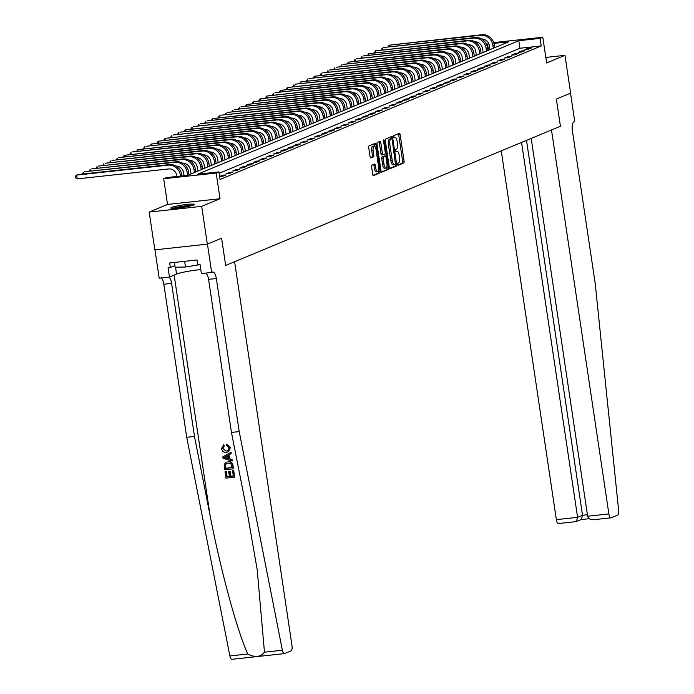 <?xml version="1.0" encoding="UTF-8"?>
<svg xmlns="http://www.w3.org/2000/svg" width="694" height="694" viewBox="0 0 694 694"><rect width="100%" height="100%" fill="white"/><g stroke="black" fill="none" stroke-linecap="round" stroke-linejoin="round"><path stroke-width="1.04" d="M397.593 164.461L398.122 165.346L403.787 162.986A1.509 0.555 83.8 0 0 404.099 161.286L400.108 134.575A1.509 0.555 83.8 0 0 399.414 133.3A1.509 0.555 83.8 0 0 399.354 133.317L393.689 135.668L393.958 137.759L394.73 137.447A4.823 1.787 83.8 0 1 394.921 137.395A4.823 1.787 83.8 0 1 397.142 141.481L397.48 143.71A4.823 1.787 83.8 0 1 396.482 149.167L395.745 149.47L395.528 150.659L396.014 151.561L396.795 151.24A4.823 1.787 83.8 0 1 396.977 151.197A4.823 1.787 83.8 0 1 399.206 155.282L399.544 157.503A4.823 1.787 83.8 0 1 398.547 162.96L397.809 163.272L397.593 164.461M193.704 205.016A11.98 1.206 -8.5 0 0 194.485 204.444A11.98 1.206 -8.5 0 0 184.708 204.713A11.98 1.206 -8.5 0 0 171.565 207.419A11.98 1.206 -8.5 0 0 170.785 207.992A11.98 1.206 -8.5 0 0 180.57 207.723A11.98 1.206 -8.5 0 0 193.704 205.016M371.897 165.137A1.509 0.555 83.8 0 0 371.585 166.838L372.704 174.333A1.509 0.555 83.8 0 0 373.407 175.608A1.509 0.555 83.8 0 0 373.459 175.599L379.757 172.98A1.509 0.555 83.8 0 0 380.069 171.271L376.079 144.569A1.509 0.555 83.8 0 0 375.385 143.285A1.509 0.555 83.8 0 0 375.324 143.302L369.026 145.922A1.509 0.555 83.8 0 0 368.714 147.622L370.067 156.679A1.509 0.555 83.8 0 0 370.761 157.954A1.509 0.555 83.8 0 0 370.822 157.937L373.519 156.818A1.509 0.555 83.8 0 0 373.832 155.118L373.155 150.624A4.034 1.492 83.8 0 1 374.153 146.026A4.034 1.492 83.8 0 1 376.009 149.436L378.638 167.02A4.034 1.492 83.8 0 1 377.649 171.626A4.034 1.492 83.8 0 1 375.784 168.208L375.35 165.276A1.509 0.555 83.8 0 0 374.656 164.001A1.509 0.555 83.8 0 0 374.595 164.018L371.897 165.137M154.944 249.84L159.178 278.147L169.466 277.036L168.078 267.737L170.342 267.494L169.666 262.957L197.053 259.981L197.729 264.518L200.002 264.267L201.39 273.566L211.679 272.447L207.445 244.106L221.603 238.216L225.663 265.429L560.431 126.265L556.362 99.06L560.431 126.265L551.487 129.978L608.872 513.933A4.606 1.7 83.8 0 0 610.998 517.837A4.606 1.7 83.8 0 0 611.18 517.785L617.617 515.113A4.606 1.7 83.8 0 0 618.64 510.454L595.226 283.594L572.35 130.541A7.677 2.837 -96.2 0 1 573.938 121.849L574.753 121.511L570.52 93.17L556.362 99.06L570.624 93.126L564.977 55.338L546.638 62.963L542.795 37.259L540.079 38.396L541.207 45.951L220.033 179.468L218.905 171.904L216.19 173.04L163.689 178.74L166.404 177.612L187.684 175.296L508.867 41.787L493.937 43.401M232.091 659.257A4.606 1.7 -96.2 0 1 231.917 659.3A4.606 1.7 -96.2 0 1 229.879 655.943L186.712 437.289L194.485 436.448L210.039 515.243C220.753 570.668 237.27 631.34 247.801 654C255.019 657.739 260.58 657.131 264.466 652.187L282.38 650.243A4.606 1.7 83.8 0 0 284.419 653.601A4.606 1.7 83.8 0 0 284.592 653.548L291.038 650.877A4.606 1.7 83.8 0 0 291.983 645.663L234.607 261.716L225.663 265.429L221.603 238.216L207.333 244.149L201.685 206.361L220.024 198.736L216.19 173.04M389.299 167.436A1.509 0.555 83.8 0 0 389.993 168.711A1.509 0.555 83.8 0 0 390.054 168.703L396.343 166.083A1.509 0.555 83.8 0 0 396.656 164.374L392.665 137.672A1.509 0.555 83.8 0 0 391.971 136.388A1.509 0.555 83.8 0 0 391.91 136.406L385.621 139.026A1.509 0.555 83.8 0 0 385.309 140.726L389.299 167.436M388.05 169.527L381.761 172.147A1.509 0.555 83.8 0 1 381.7 172.164A1.509 0.555 83.8 0 1 381.006 170.889L377.007 144.178A1.509 0.555 83.8 0 1 377.319 142.47L380.017 141.35A1.509 0.555 83.8 0 1 380.078 141.333A1.509 0.555 83.8 0 1 380.772 142.617L382.394 153.443A1.509 0.555 83.8 0 0 383.088 154.727A1.509 0.555 83.8 0 0 383.149 154.71L384.936 153.964A1.509 0.555 83.8 0 0 385.239 152.264L383.556 140.986L383.817 139.78L384.303 140.674L388.362 167.827A1.509 0.555 83.8 0 1 388.05 169.527L381.327 171.886M207.333 244.149L154.831 249.857L149.184 212.06L201.685 206.361M564.977 55.338L545.814 57.42M541.207 45.951L519.927 48.259L219.113 173.309M528.203 48.198L524.942 49.552L528.49 49.17L531.751 47.808L528.203 48.198L528.351 49.179M521.411 51.018L518.149 52.38L521.697 51.989L524.959 50.636L521.411 51.018L521.558 52.007M514.618 53.846L511.357 55.199L514.905 54.817L518.166 53.464L514.618 53.846L514.766 54.835M507.826 56.665L504.564 58.027L508.112 57.637L511.374 56.283L507.826 56.665L507.973 57.654M501.033 59.493L497.772 60.846L501.32 60.465L504.581 59.111L501.033 59.493L501.181 60.482M494.241 62.321L490.979 63.675L494.527 63.284L497.789 61.931L494.241 62.321L494.388 63.301M487.448 65.141L484.186 66.494L487.735 66.112L490.996 64.759L487.448 65.141L487.596 66.13M480.656 67.969L477.394 69.322L480.942 68.932L484.204 67.578L480.656 67.969L480.803 68.949M473.863 70.788L470.601 72.141L474.149 71.76L477.411 70.406L473.863 70.788L474.011 71.777M467.071 73.616L463.809 74.969L467.357 74.579L470.619 73.226L467.071 73.616L467.218 74.596M460.278 76.435L457.016 77.789L460.564 77.407L463.818 76.054L460.278 76.435L460.426 77.424M453.486 79.263L450.224 80.617L453.772 80.235L457.025 78.873L453.486 79.263L453.624 80.244M446.684 82.083L443.431 83.436L446.971 83.054L450.233 81.701L446.684 82.083L446.832 83.072M439.892 84.911L436.639 86.264L440.178 85.883L443.44 84.521L439.892 84.911L440.039 85.891M433.099 87.73L429.838 89.092L433.386 88.702L436.647 87.349L433.099 87.73L433.247 88.719M426.307 90.558L423.045 91.912L426.593 91.53L429.855 90.168L426.307 90.558L426.454 91.539M419.514 93.378L416.253 94.74L419.801 94.349L423.062 92.996L419.514 93.378L419.662 94.367M412.722 96.206L409.46 97.559L413.008 97.177L416.27 95.815L412.722 96.206L412.869 97.186M405.929 99.025L402.667 100.387L406.216 99.997L409.477 98.643L405.929 99.025L406.077 100.014M399.137 101.853L395.875 103.206L399.423 102.825L402.685 101.463L399.137 101.853L399.284 102.833M392.344 104.673L389.082 106.035L392.631 105.644L395.892 104.291L392.344 104.673L392.492 105.662M385.552 107.501L382.29 108.854L385.838 108.472L389.1 107.119L385.552 107.501L385.699 108.49M378.759 110.32L375.497 111.682L379.045 111.292L382.307 109.938L378.759 110.32L378.907 111.309M371.967 113.148L368.705 114.501L372.253 114.12L375.515 112.766L371.967 113.148L372.114 114.137M365.174 115.976L361.912 117.329L365.46 116.939L368.722 115.586L365.174 115.976L365.322 116.956M358.382 118.795L355.12 120.149L358.668 119.767L361.93 118.414L358.382 118.795L358.529 119.784M351.589 121.623L348.327 122.977L351.875 122.586L355.128 121.233L351.589 121.623L351.737 122.604M344.797 124.443L341.535 125.796L345.083 125.414L348.336 124.061L344.797 124.443L344.935 125.432M337.995 127.271L334.742 128.624L338.29 128.234L341.543 126.881L337.995 127.271L338.143 128.251M331.203 130.09L327.95 131.444L331.489 131.062L334.751 129.709L331.203 130.09L331.35 131.079M324.41 132.918L321.149 134.272L324.697 133.89L327.958 132.528L324.41 132.918L324.558 133.899M317.618 135.738L314.356 137.091L317.904 136.709L321.166 135.356L317.618 135.738L317.765 136.727M310.825 138.566L307.563 139.919L311.112 139.537L314.373 138.175L310.825 138.566L310.973 139.546M304.033 141.385L300.771 142.747L304.319 142.357L307.581 141.003L304.033 141.385L304.18 142.374M297.24 144.213L293.978 145.567L297.526 145.185L300.788 143.823L297.24 144.213L297.388 145.193M290.448 147.033L287.186 148.395L290.734 148.004L293.996 146.651L290.448 147.033L290.595 148.022M283.655 149.861L280.393 151.214L283.941 150.832L287.203 149.47L283.655 149.861L283.803 150.841M276.863 152.68L273.601 154.042L277.149 153.652L280.411 152.298L276.863 152.68L277.01 153.669M270.07 155.508L266.808 156.861L270.356 156.48L273.618 155.118L270.07 155.508L270.218 156.488M263.278 158.327L260.016 159.689L263.564 159.299L266.826 157.946L263.278 158.327L263.425 159.316M256.485 161.155L253.223 162.509L256.771 162.127L260.033 160.774L256.485 161.155L256.633 162.144M249.693 163.975L246.431 165.337L249.979 164.946L253.241 163.593L249.693 163.975L249.84 164.964M242.9 166.803L239.638 168.156L243.186 167.775L246.439 166.421L242.9 166.803L243.047 167.792M236.107 169.631L232.846 170.984L236.394 170.594L239.647 169.241L236.107 169.631L236.246 170.611M229.306 172.45L226.053 173.804L229.601 173.422L232.854 172.069L229.306 172.45L229.454 173.439M219.608 176.588L222.8 176.241L226.062 174.888L222.514 175.278L219.59 176.493M220.024 198.736L167.523 204.435L149.184 212.06M167.523 204.435L163.689 178.74M488.498 50.246L487.578 44.095L488.697 43.627M540.079 38.396L518.8 40.703L197.617 174.22L218.905 171.904M493.686 42.594L542.795 37.259M488.836 43.956L487.578 44.095M519.927 48.259L518.8 40.703M222.514 175.278L222.661 176.259M396.977 151.197L395.736 151.327A4.823 1.787 83.8 0 0 395.745 151.353L396.795 151.24M394.921 137.395L393.672 137.525A4.823 1.787 83.8 0 0 393.689 137.551L394.73 137.447M397.757 165.059L402.373 163.142A1.509 0.555 83.8 0 0 402.676 161.442L398.686 134.731A1.509 0.555 83.8 0 0 398.365 133.725M391.39 138.748L391.251 137.82A1.509 0.555 83.8 0 0 390.922 136.822M389.62 168.442L394.929 166.239A1.509 0.555 83.8 0 0 395.242 164.53L395.216 164.348M395.45 164.252L392.162 139.615L391.676 138.722L390.861 139.052A4.823 1.787 83.8 0 0 389.863 144.508L392.257 160.531A4.823 1.787 83.8 0 0 394.487 164.617A4.823 1.787 83.8 0 0 394.678 164.573L395.45 164.252M390.297 138.878L391.633 138.731M393.255 164.721A4.823 1.787 83.8 0 1 393.064 164.773A4.823 1.787 83.8 0 1 390.843 160.687L388.449 144.664A4.823 1.787 83.8 0 1 389.447 139.208L390.219 138.887M383.027 154.719L381.726 154.866A1.509 0.555 83.8 0 1 381.665 154.875A1.509 0.555 83.8 0 1 380.971 153.6L379.349 142.773A1.509 0.555 83.8 0 0 379.028 141.767M384.858 153.999L385.161 156.046M386.801 167.011L386.948 167.983L388.362 167.827M384.068 164.686A4.034 1.492 83.8 0 0 385.933 168.104A4.034 1.492 83.8 0 0 386.922 163.498L385.994 157.304A1.509 0.555 83.8 0 0 385.3 156.029A1.509 0.555 83.8 0 0 385.239 156.046L383.452 156.783A1.509 0.555 83.8 0 0 383.14 158.492L384.068 164.686L382.654 164.842A4.034 1.492 83.8 0 0 384.511 168.26L385.933 168.104M383.947 156.185A1.509 0.555 83.8 0 0 383.886 156.185A1.509 0.555 83.8 0 0 383.825 156.193L385.239 156.046M382.654 164.842L381.726 158.648A1.509 0.555 83.8 0 1 382.038 156.939L383.825 156.193M386.636 169.683A1.509 0.555 83.8 0 0 386.948 167.983M377.649 171.626L376.226 171.782A4.034 1.492 83.8 0 1 374.37 168.364L373.927 165.432A1.509 0.555 83.8 0 0 373.606 164.426M374.153 146.026L372.73 146.174A4.034 1.492 83.8 0 0 371.741 150.78L373.155 150.624M370.396 157.685L372.097 156.974A1.509 0.555 83.8 0 0 372.409 155.265L371.741 150.78M374.916 146.434L374.656 144.716A1.509 0.555 83.8 0 0 374.335 143.719M373.034 175.339L378.334 173.136A1.509 0.555 83.8 0 0 378.646 171.427L378.516 170.533M489.921 49.656L489.348 45.83A7.677 7.096 -112.6 0 0 481.697 39.003M494.675 47.686L494.258 44.884A11.52 10.644 67.4 0 0 481.922 34.7L389.108 45.197L480.56 35.264A11.52 10.644 67.4 0 1 492.896 45.448L493.313 48.25M387.937 46.992L389.108 45.197L389.351 46.845M501.259 150.867L556.371 519.633L577.582 517.325L582.526 515.269L587.436 514.74M521.55 142.426L577.582 517.325L576.298 521.55L581.242 519.494L582.526 515.269L526.494 140.37M531.188 138.418L587.653 516.232L608.872 513.933M558.679 523.493A4.606 1.7 -96.2 0 1 558.496 523.536A4.606 1.7 -96.2 0 1 556.371 519.633M587.653 516.232C588.443 518.895 590.629 520.032 594.22 519.633L610.998 517.837M575.63 521.645L576.298 521.55M233.522 470.575L234.511 477.203L233.765 470.48A20.005 2.004 -8.5 0 0 232.863 470.549L233.765 470.48M233.323 475.928A20.005 2.004 -8.5 0 0 230.824 476.171L230.113 471.408A20.005 2.004 -8.5 0 0 229.124 471.512L230.113 471.408M229.393 476.336A20.005 2.004 -8.5 0 0 227.112 476.613L226.348 471.495A20.005 2.004 -8.5 0 0 225.29 471.634L226.348 471.495M233.262 468.832L233.019 465.483C232.507 462.664 230.929 461.397 228.283 461.684L227.849 461.857C230.564 461.553 232.212 462.794 232.776 465.587L233.262 468.832L224.752 469.76L224.171 465.041L224.578 463.661L226.287 462.239M230.443 447.543L226.817 444.247L230.443 447.543L228.369 451.759L226.409 452.332C223.78 452.549 222.141 451.317 221.481 448.619L223.824 444.689L224.283 445.938L222.783 448.437L226.209 451.048L227.667 450.692L229.246 447.873L226.73 445.557L226.817 444.247M264.466 652.187L257.179 569.609L247.003 511.226L231.449 432.431L208.573 279.378A7.677 2.837 83.8 0 0 205.832 273.08M232.091 461.007L232.134 459.549L229.523 458.734L228.942 454.865L231.249 453.616L231.041 452.262L231.007 453.72L228.534 455.038L229.115 458.899L231.891 459.654L232.091 461.007L223.043 458.326L222.826 456.886L230.798 452.358M231.449 432.431L239.213 431.59L216.337 278.537A7.677 2.837 83.8 0 0 212.798 272.031A7.677 2.837 83.8 0 0 212.494 272.109L211.679 272.447M186.712 437.289L163.836 284.236A7.677 2.837 83.8 0 0 161.095 277.938M168.868 277.097A7.677 2.837 83.8 0 1 171.609 283.395L194.485 436.448M282.38 650.243L239.213 431.59M169.466 277.036L176.554 274.087A17.281 1.735 171.5 0 1 200.8 269.593M170.342 267.494L174.914 265.594M223.433 444.854L223.876 446.103L222.783 448.437M222.47 448.576L226.209 451.048M230.208 447.639L227.953 451.933M225.576 457.953L228.074 458.621L227.615 455.524L223.91 457.502L225.984 457.78L224.24 457.372L228.04 455.351M228.508 458.448L225.984 457.78M232.091 467.661L230.885 463.713L228.022 463.141L226.634 463.462L225.22 465.015L225.541 468.372L232.091 467.661M227.849 461.857L228.283 461.684M232.074 467.556A20.005 2.004 -8.5 0 0 225.862 468.242L225.22 465.015M229.679 471.59L230.391 476.353L233.34 476.032L232.542 470.688M230.391 476.353L230.824 476.171M226.027 471.634L226.791 476.743L229.41 476.466L228.699 471.694M234.511 477.203L226.001 478.131L225.047 471.738M483.128 52.484L482.556 48.658A7.677 7.096 -112.6 0 0 474.904 41.831M487.882 50.506L487.466 47.704A11.52 10.644 67.4 0 0 475.13 37.528L383.678 47.461L473.768 38.092A11.52 10.644 67.4 0 1 486.104 48.268L486.52 51.07M381.145 49.821L382.316 48.025L382.559 49.664M476.336 55.303L475.763 51.477A7.677 7.096 -112.6 0 0 468.112 44.65M481.089 53.334L480.673 50.532A11.52 10.644 67.4 0 0 468.329 40.347L375.523 50.844L466.975 40.911A11.52 10.644 67.4 0 1 479.311 51.096L479.728 53.898M374.352 52.64L375.523 50.844L375.766 52.492M469.543 58.131L468.971 54.306A7.677 7.096 -112.6 0 0 461.319 47.478M474.297 56.153L473.872 53.351A11.52 10.644 67.4 0 0 461.536 43.175L368.731 53.672L460.183 43.739A11.52 10.644 67.4 0 1 472.519 53.915L472.935 56.717M367.56 55.468L368.731 53.672L368.974 55.312M462.751 60.951L462.178 57.125A7.677 7.096 -112.6 0 0 454.527 50.306M467.504 58.981L467.079 56.179A11.52 10.644 67.4 0 0 454.744 45.995L363.292 55.928L453.39 46.559A11.52 10.644 67.4 0 1 465.726 56.743L466.142 59.545M360.767 58.287L361.938 56.492L362.181 58.14M192.889 205.311A11.902 1.197 -8.5 0 0 172.572 208.347M174.437 262.436L175.157 267.225L185.489 267.008L200.054 264.614M184.639 261.326L185.489 267.008M173.561 208.339A10.367 1.041 171.5 0 1 182.661 206.396A10.367 1.041 171.5 0 1 191.934 205.598M187.016 206.699A9.603 0.963 -8.5 0 0 178.584 207.957M455.958 63.779L455.385 59.953A7.677 7.096 -112.6 0 0 447.734 53.126M460.712 61.801L460.287 58.999A11.52 10.644 67.4 0 0 447.951 48.823L356.499 58.756L446.598 49.387A11.52 10.644 67.4 0 1 458.934 59.563L459.35 62.365M353.975 61.115L355.146 59.32L355.389 60.959M449.165 66.598L448.593 62.772A7.677 7.096 -112.6 0 0 440.942 55.954M453.919 64.629L453.494 61.827A11.52 10.644 67.4 0 0 441.158 51.642L348.353 62.139L439.805 52.206A11.52 10.644 67.4 0 1 452.141 62.391L452.557 65.193M347.173 63.935L348.353 62.139L348.596 63.787M442.373 69.426L441.8 65.6A7.677 7.096 -112.6 0 0 434.149 58.773M447.118 67.448L446.702 64.646A11.52 10.644 67.4 0 0 434.366 54.47L342.914 64.403L433.013 55.034A11.52 10.644 67.4 0 1 445.348 65.21L445.765 68.012M340.381 66.763L341.561 64.967L341.804 66.607M435.58 72.245L435.008 68.42A7.677 7.096 -112.6 0 0 427.357 61.601M440.326 70.276L439.909 67.474A11.52 10.644 67.4 0 0 427.573 57.29L336.122 67.223L426.211 57.854A11.52 10.644 67.4 0 1 438.556 68.038L438.972 70.84M333.588 69.591L334.768 67.786L335.011 69.435M428.779 75.073L428.215 71.248A7.677 7.096 -112.6 0 0 420.564 64.421M433.533 73.096L433.117 70.294A11.52 10.644 67.4 0 0 420.781 60.118L329.329 70.051L419.419 60.682A11.52 10.644 67.4 0 1 431.755 70.857L432.18 73.659M326.796 72.41L327.976 70.615L328.219 72.254M421.987 77.901L421.414 74.067A7.677 7.096 -112.6 0 0 413.771 67.249M426.741 75.924L426.324 73.122A11.52 10.644 67.4 0 0 413.988 62.937L322.537 72.87L412.626 63.501A11.52 10.644 67.4 0 1 424.962 73.685L425.387 76.487M320.003 75.238L321.175 73.443L321.426 75.082M415.194 80.721L414.622 76.895A7.677 7.096 -112.6 0 0 406.979 70.068M419.948 78.743L419.532 75.941A11.52 10.644 67.4 0 0 407.196 65.765L314.382 76.262L405.834 66.329A11.52 10.644 67.4 0 1 418.17 76.505L418.595 79.307M313.211 78.058L314.382 76.262L314.634 77.901M408.402 83.549L407.829 79.715A7.677 7.096 -112.6 0 0 400.178 72.896M413.156 81.571L412.739 78.769A11.52 10.644 67.4 0 0 400.403 68.585L308.951 78.517L399.041 69.148A11.52 10.644 67.4 0 1 411.377 79.333L411.802 82.135M306.418 80.886L307.589 79.09L307.841 80.73M401.609 86.368L401.037 82.543A7.677 7.096 -112.6 0 0 393.385 75.715M406.363 84.39L405.947 81.588A11.52 10.644 67.4 0 0 393.611 71.413L300.797 81.909L392.249 71.976A11.52 10.644 67.4 0 1 404.585 82.161L405.001 84.954M299.626 83.705L300.797 81.909L301.049 83.549M394.817 89.196L394.244 85.362A7.677 7.096 -112.6 0 0 386.593 78.543M399.571 87.218L399.154 84.416A11.52 10.644 67.4 0 0 386.818 74.232L295.366 84.174L385.456 74.796A11.52 10.644 67.4 0 1 397.792 84.98L398.209 87.782M292.833 86.533L294.004 84.737L294.256 86.377M388.024 92.016L387.452 88.19A7.677 7.096 -112.6 0 0 379.8 81.363M392.778 90.038L392.362 87.236A11.52 10.644 67.4 0 0 380.026 77.06L287.212 87.557L378.664 77.624A11.52 10.644 67.4 0 1 391 87.808L391.416 90.61M286.041 89.353L287.212 87.557L287.455 89.196M381.232 94.844L380.659 91.018A7.677 7.096 -112.6 0 0 373.008 84.191M385.985 92.866L385.569 90.064A11.52 10.644 67.4 0 0 373.233 79.879L280.419 90.385L371.871 80.452A11.52 10.644 67.4 0 1 384.207 90.628L384.623 93.43M279.248 92.181L280.419 90.385L280.662 92.024M374.439 97.663L373.866 93.837A7.677 7.096 -112.6 0 0 366.215 87.01M379.193 95.685L378.777 92.892A11.52 10.644 67.4 0 0 366.441 82.707L274.989 92.64L365.079 83.271A11.52 10.644 67.4 0 1 377.415 93.456L377.831 96.258M272.456 95L273.627 93.204L273.87 94.852M367.647 100.491L367.074 96.666A7.677 7.096 -112.6 0 0 359.423 89.838M372.4 98.513L371.984 95.711A11.52 10.644 67.4 0 0 359.639 85.527L266.834 96.032L358.286 86.099A11.52 10.644 67.4 0 1 370.622 96.275L371.038 99.077M265.663 97.828L266.834 96.032L267.077 97.672M360.854 103.311L360.281 99.485A7.677 7.096 -112.6 0 0 352.63 92.658M365.608 101.341L365.183 98.539A11.52 10.644 67.4 0 0 352.847 88.355L260.042 98.852L351.494 88.919A11.52 10.644 67.4 0 1 363.829 99.103L364.246 101.905M258.871 100.647L260.042 98.852L260.285 100.5M354.061 106.139L353.489 102.313A7.677 7.096 -112.6 0 0 345.838 95.486M358.815 104.161L358.39 101.359A11.52 10.644 67.4 0 0 346.054 91.183L253.249 101.68L344.701 91.747A11.52 10.644 67.4 0 1 357.037 101.923L357.453 104.725M252.078 103.475L253.249 101.68L253.492 103.319M347.269 108.958L346.696 105.132A7.677 7.096 -112.6 0 0 339.045 98.305M352.023 106.989L351.598 104.187A11.52 10.644 67.4 0 0 339.262 94.002L246.457 104.499L337.909 94.566A11.52 10.644 67.4 0 1 350.244 104.751L350.661 107.553M245.286 106.295L246.457 104.499L246.7 106.147M340.476 111.786L339.904 107.96A7.677 7.096 -112.6 0 0 332.252 101.133M345.23 109.808L344.805 107.006A11.52 10.644 67.4 0 0 332.469 96.83L241.018 106.763L331.116 97.394A11.52 10.644 67.4 0 1 343.452 107.57L343.868 110.372M238.484 109.123L239.664 107.327L239.907 108.967M333.684 114.605L333.111 110.78A7.677 7.096 -112.6 0 0 325.46 103.953M338.429 112.636L338.013 109.834A11.52 10.644 67.4 0 0 325.677 99.65L234.225 109.583L324.324 100.214A11.52 10.644 67.4 0 1 336.659 110.398L337.076 113.2M231.692 111.942L232.872 110.146L233.115 111.795M326.891 117.433L326.319 113.608A7.677 7.096 -112.6 0 0 318.667 106.781M331.637 115.456L331.22 112.654A11.52 10.644 67.4 0 0 318.884 102.478L227.432 112.411L317.522 103.042A11.52 10.644 67.4 0 1 329.867 113.217L330.283 116.019M224.899 114.77L226.079 112.975L226.322 114.614M320.09 120.253L319.526 116.427A7.677 7.096 -112.6 0 0 311.875 109.609M324.844 118.284L324.428 115.482A11.52 10.644 67.4 0 0 312.092 105.297L220.64 115.23L310.73 105.861A11.52 10.644 67.4 0 1 323.066 116.045L323.491 118.848M218.107 117.59L219.287 115.794L219.53 117.442M313.298 123.081L312.725 119.255A7.677 7.096 -112.6 0 0 305.082 112.428M318.052 121.103L317.635 118.301A11.52 10.644 67.4 0 0 305.299 108.125L212.485 118.622L303.937 108.689A11.52 10.644 67.4 0 1 316.273 118.865L316.698 121.667M211.314 120.418L212.485 118.622L212.737 120.262M306.505 125.9L305.933 122.075A7.677 7.096 -112.6 0 0 298.29 115.256M311.259 123.931L310.843 121.129A11.52 10.644 67.4 0 0 298.507 110.945L207.055 120.877L297.145 111.508A11.52 10.644 67.4 0 1 309.481 121.693L309.906 124.495M204.522 123.246L205.693 121.441L205.945 123.09M299.713 128.728L299.14 124.903A7.677 7.096 -112.6 0 0 291.489 118.075M304.466 126.75L304.05 123.948A11.52 10.644 67.4 0 0 291.714 113.773L200.262 123.706L290.352 114.337A11.52 10.644 67.4 0 1 302.688 124.512L303.113 127.314M197.729 126.065L198.9 124.269L199.152 125.909M292.92 131.556L292.348 127.722A7.677 7.096 -112.6 0 0 284.696 120.903M297.674 129.578L297.258 126.776A11.52 10.644 67.4 0 0 284.922 116.592L193.47 126.525L283.56 117.156A11.52 10.644 67.4 0 1 295.896 127.34L296.312 130.142M190.937 128.893L192.108 127.097L192.359 128.737M286.128 134.376L285.555 130.55A7.677 7.096 -112.6 0 0 277.904 123.723M290.881 132.398L290.465 129.596A11.52 10.644 67.4 0 0 278.129 119.42L185.315 129.917L276.767 119.984A11.52 10.644 67.4 0 1 289.103 130.16L289.519 132.962M184.144 131.713L185.315 129.917L185.567 131.556M279.335 137.204L278.762 133.369A7.677 7.096 -112.6 0 0 271.111 126.551M284.089 135.226L283.673 132.424A11.52 10.644 67.4 0 0 271.337 122.239L179.885 132.172L269.975 122.803A11.52 10.644 67.4 0 1 282.311 132.988L282.727 135.79M177.352 134.541L178.523 132.745L178.766 134.384M272.542 140.023L271.97 136.198A7.677 7.096 -112.6 0 0 264.319 129.37M277.296 138.045L276.88 135.243A11.52 10.644 67.4 0 0 264.544 125.067L173.092 135L263.182 125.631A11.52 10.644 67.4 0 1 275.518 135.816L275.934 138.609M170.559 137.36L171.73 135.564L171.973 137.204M265.75 142.851L265.177 139.017A7.677 7.096 -112.6 0 0 257.526 132.198M270.504 140.873L270.087 138.071A11.52 10.644 67.4 0 0 257.752 127.887L164.938 138.392L256.39 128.451A11.52 10.644 67.4 0 1 268.725 138.635L269.142 141.437M163.767 140.188L164.938 138.392L165.181 140.032M258.957 145.671L258.385 141.845A7.677 7.096 -112.6 0 0 250.734 135.018M263.711 143.693L263.295 140.891A11.52 10.644 67.4 0 0 250.95 130.715L158.145 141.212L249.597 131.279A11.52 10.644 67.4 0 1 261.933 141.463L262.349 144.265M156.974 143.007L158.145 141.212L158.388 142.851M252.165 148.499L251.592 144.673A7.677 7.096 -112.6 0 0 243.941 137.846M256.919 146.521L256.494 143.719A11.52 10.644 67.4 0 0 244.158 133.534L151.353 144.04L242.805 134.098A11.52 10.644 67.4 0 1 255.14 144.283L255.557 147.085M150.182 145.835L151.353 144.04L151.596 145.679M245.372 151.318L244.8 147.492A7.677 7.096 -112.6 0 0 237.148 140.665M250.126 149.34L249.701 146.547A11.52 10.644 67.4 0 0 237.365 136.362L145.913 146.295L236.012 136.926A11.52 10.644 67.4 0 1 248.348 147.111L248.764 149.913M143.389 148.655L144.56 146.859L144.803 148.499M238.58 154.146L238.007 150.32A7.677 7.096 -112.6 0 0 230.356 143.493M243.334 152.168L242.909 149.366A11.52 10.644 67.4 0 0 230.573 139.182L137.768 149.687L229.22 139.754A11.52 10.644 67.4 0 1 241.555 149.93L241.972 152.732M136.597 151.483L137.768 149.687L138.011 151.327M231.787 156.965L231.215 153.14A7.677 7.096 -112.6 0 0 223.563 146.313M236.541 154.996L236.116 152.194A11.52 10.644 67.4 0 0 223.78 142.01L132.328 151.943L222.427 142.574A11.52 10.644 67.4 0 1 234.763 152.758L235.179 155.56M129.795 154.302L130.975 152.507L131.218 154.155M224.995 159.793L224.422 155.968A7.677 7.096 -112.6 0 0 216.771 149.141M229.74 157.816L229.324 155.014A11.52 10.644 67.4 0 0 216.988 144.829L124.183 155.335L215.634 145.402A11.52 10.644 67.4 0 1 227.97 155.577L228.387 158.379M123.003 157.13L124.183 155.335L124.426 156.974M218.202 162.613L217.63 158.787A7.677 7.096 -112.6 0 0 209.978 151.96M222.948 160.644L222.531 157.842A11.52 10.644 67.4 0 0 210.195 147.657L118.743 157.59L208.833 148.221A11.52 10.644 67.4 0 1 221.178 158.406L221.594 161.208M116.21 159.95L117.39 158.154L117.633 159.802M211.401 165.441L210.837 161.615A7.677 7.096 -112.6 0 0 203.186 154.788M216.155 163.463L215.739 160.661A11.52 10.644 67.4 0 0 203.403 150.485L111.951 160.418L202.041 151.049A11.52 10.644 67.4 0 1 214.377 161.225L214.802 164.027M109.418 162.778L110.598 160.982L110.84 162.622M204.609 168.26L204.036 164.435A7.677 7.096 -112.6 0 0 196.393 157.607M209.362 166.291L208.946 163.489A11.52 10.644 67.4 0 0 196.61 153.305L105.158 163.237L195.248 153.868A11.52 10.644 67.4 0 1 207.584 164.053L208.009 166.855M102.625 165.597L103.796 163.801L104.048 165.45M197.816 171.088L197.243 167.263A7.677 7.096 -112.6 0 0 189.601 160.435M202.57 169.11L202.154 166.308A11.52 10.644 67.4 0 0 189.818 156.133L98.366 166.066L188.456 156.697A11.52 10.644 67.4 0 1 200.792 166.872L201.217 169.674M95.833 168.425L97.004 166.629L97.255 168.269M191.024 173.908L190.451 170.082A7.677 7.096 -112.6 0 0 182.8 163.263M195.777 171.939L195.361 169.136A11.52 10.644 67.4 0 0 183.025 158.952L91.573 168.885L181.663 159.516A11.52 10.644 67.4 0 1 193.999 169.7L194.424 172.502M89.04 171.245L90.211 169.449L90.463 171.097M184.075 175.695L183.658 172.91A7.677 7.096 -112.6 0 0 176.007 166.083M188.985 174.758L188.568 171.956A11.52 10.644 67.4 0 0 176.233 161.78L84.781 171.713L174.871 162.344A11.52 10.644 67.4 0 1 187.207 172.52L187.623 175.304M82.248 174.073L83.419 172.277L83.67 173.916M176.979 176.467L176.866 175.729A7.677 7.096 -112.6 0 0 168.642 168.946L77.19 178.879L75.585 177.777L75.36 176.267L76.626 175.096L168.078 165.163A11.52 10.644 67.4 0 1 180.414 175.348L180.527 176.076M77.19 178.879L76.626 175.096L77.988 174.532L169.44 164.599A11.52 10.644 67.4 0 1 181.776 174.784L181.941 175.92M398.686 134.731L400.108 134.575M402.676 161.442L404.099 161.286M402.373 163.142L403.787 162.986M391.251 137.82L392.665 137.672M395.242 164.53L396.656 164.374M394.929 166.239L396.343 166.083M389.447 139.208L390.861 139.052M388.449 144.664L389.863 144.508M390.843 160.687L392.257 160.531M379.349 142.773L380.772 142.617M380.971 153.6L382.394 153.443M383.53 140.761L384.303 140.674M382.038 156.939L383.452 156.783M381.726 158.648L383.14 158.492M373.927 165.432L375.35 165.276M374.37 168.364L375.784 168.208M372.409 155.265L373.832 155.118M372.097 156.974L373.519 156.818M374.656 144.716L376.079 144.569M378.646 171.427L380.069 171.271M378.334 173.136L379.757 172.98M494.258 44.884L492.896 45.448M481.922 34.7L480.56 35.264M210.039 515.243L174.151 275.084M208.573 279.378L216.337 278.537M171.609 283.395L163.836 284.236M229.879 655.943L247.801 654M175.53 267.216L176.554 274.087M487.466 47.704L486.104 48.268M475.13 37.528L473.768 38.092M480.673 50.532L479.311 51.096M468.329 40.347L466.975 40.911M473.872 53.351L472.519 53.915M461.536 43.175L460.183 43.739M467.079 56.179L465.726 56.743M454.744 45.995L453.39 46.559M460.287 58.999L458.934 59.563M447.951 48.823L446.598 49.387M453.494 61.827L452.141 62.391M441.158 51.642L439.805 52.206M446.702 64.646L445.348 65.21M434.366 54.47L433.013 55.034M439.909 67.474L438.556 68.038M427.573 57.29L426.211 57.854M433.117 70.294L431.755 70.857M420.781 60.118L419.419 60.682M426.324 73.122L424.962 73.685M413.988 62.937L412.626 63.501M419.532 75.941L418.17 76.505M407.196 65.765L405.834 66.329M412.739 78.769L411.377 79.333M400.403 68.585L399.041 69.148M405.947 81.588L404.585 82.161M393.611 71.413L392.249 71.976M399.154 84.416L397.792 84.98M386.818 74.232L385.456 74.796M392.362 87.236L391 87.808M380.026 77.06L378.664 77.624M385.569 90.064L384.207 90.628M373.233 79.879L371.871 80.452M378.777 92.892L377.415 93.456M366.441 82.707L365.079 83.271M371.984 95.711L370.622 96.275M359.639 85.527L358.286 86.099M365.183 98.539L363.829 99.103M352.847 88.355L351.494 88.919M358.39 101.359L357.037 101.923M346.054 91.183L344.701 91.747M351.598 104.187L350.244 104.751M339.262 94.002L337.909 94.566M344.805 107.006L343.452 107.57M332.469 96.83L331.116 97.394M338.013 109.834L336.659 110.398M325.677 99.65L324.324 100.214M331.22 112.654L329.867 113.217M318.884 102.478L317.522 103.042M324.428 115.482L323.066 116.045M312.092 105.297L310.73 105.861M317.635 118.301L316.273 118.865M305.299 108.125L303.937 108.689M310.843 121.129L309.481 121.693M298.507 110.945L297.145 111.508M304.05 123.948L302.688 124.512M291.714 113.773L290.352 114.337M297.258 126.776L295.896 127.34M284.922 116.592L283.56 117.156M290.465 129.596L289.103 130.16M278.129 119.42L276.767 119.984M283.673 132.424L282.311 132.988M271.337 122.239L269.975 122.803M276.88 135.243L275.518 135.816M264.544 125.067L263.182 125.631M270.087 138.071L268.725 138.635M257.752 127.887L256.39 128.451M263.295 140.891L261.933 141.463M250.95 130.715L249.597 131.279M256.494 143.719L255.14 144.283M244.158 133.534L242.805 134.098M249.701 146.547L248.348 147.111M237.365 136.362L236.012 136.926M242.909 149.366L241.555 149.93M230.573 139.182L229.22 139.754M236.116 152.194L234.763 152.758M223.78 142.01L222.427 142.574M229.324 155.014L227.97 155.577M216.988 144.829L215.634 145.402M222.531 157.842L221.178 158.406M210.195 147.657L208.833 148.221M215.739 160.661L214.377 161.225M203.403 150.485L202.041 151.049M208.946 163.489L207.584 164.053M196.61 153.305L195.248 153.868M202.154 166.308L200.792 166.872M189.818 156.133L188.456 156.697M195.361 169.136L193.999 169.7M183.025 158.952L181.663 159.516M188.568 171.956L187.207 172.52M176.233 161.78L174.871 162.344M181.776 174.784L180.414 175.348M169.44 164.599L168.078 165.163M390.254 138.869L391.676 138.722M393.064 164.773L394.487 164.617M381.665 154.875L383.088 154.727M383.886 156.185L385.3 156.029M581.06 519.572L589.18 518.687M575.916 521.645L558.496 523.536M231.917 659.3L284.419 653.601"/></g></svg>
